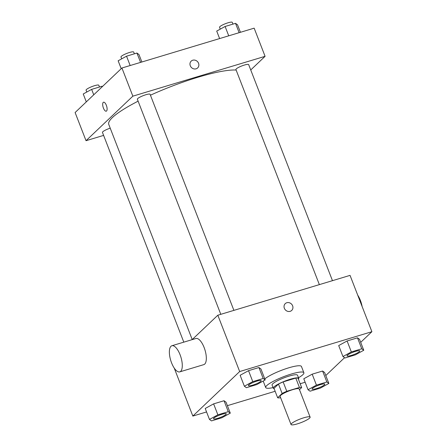 <?xml version="1.0" encoding="UTF-8"?>
<svg xmlns="http://www.w3.org/2000/svg" width="447" height="447" viewBox="0 0 447 447"><rect width="100%" height="100%" fill="white"/><g stroke="black" fill="none" stroke-linecap="round" stroke-linejoin="round"><path stroke-width="0.67" d="M291.561 423.544A10.236 1.827 -21.2 0 1 301.87 418.409A10.236 1.827 -21.2 0 1 310.117 417.129A10.236 1.827 -21.2 0 1 301.233 422.532A10.236 1.827 -21.2 0 1 291.036 424.527A10.236 1.827 -21.2 0 1 291.561 423.544M291.036 424.527L280.107 396.366A10.236 1.827 -21.2 0 1 280.638 395.383A10.236 1.827 -21.2 0 1 290.941 390.242A10.236 1.827 -21.2 0 1 299.194 388.963L310.117 417.129M277.643 397.741L274.005 388.348L278.481 384.09L282.124 393.477L277.643 397.741A13.209 2.358 -21.2 0 0 279.867 397.858L280.604 397.64M299.468 389.672L301.658 387.594A13.209 2.358 -21.2 0 0 299.434 387.471L286.784 391.281A13.209 2.358 -21.2 0 0 282.124 393.477M299.434 387.471L295.791 378.084L283.141 381.894L286.784 391.281M278.481 384.09A13.209 2.358 -21.2 0 1 283.141 381.894M295.791 378.084A13.209 2.358 -21.2 0 1 298.015 378.207L301.658 387.594M298.417 379.24A13.645 2.436 158.8 0 0 298.73 378.341A13.645 2.436 158.8 0 0 290.265 379.229A13.645 2.436 158.8 0 0 273.29 388.214A13.645 2.436 158.8 0 0 274.123 388.661M273.29 388.214L272.072 385.079A13.645 2.436 -21.2 0 1 272.776 383.772A13.645 2.436 -21.2 0 1 289.053 376.1A13.645 2.436 -21.2 0 1 297.518 375.212L298.73 378.341M273.061 387.622A20.467 3.654 -21.2 0 1 265.714 387.549A20.467 3.654 -21.2 0 1 266.764 385.582A20.467 3.654 -21.2 0 1 287.382 375.307A20.467 3.654 -21.2 0 1 303.876 372.748A20.467 3.654 -21.2 0 1 298.501 377.754M264.792 378.916A20.467 3.654 -21.2 0 1 285.572 368.836A20.467 3.654 -21.2 0 1 301.451 366.49L303.876 372.748M265.714 387.549L263.283 381.291A20.467 3.654 -21.2 0 1 263.238 381.028M363.763 350.258L359.517 339.307L357.505 337.837L347.096 340.972L338.697 345.576L342.944 356.533L344.955 357.997L355.365 354.862L363.763 350.258L361.752 348.789L351.342 351.929L342.944 356.533M328.858 383.453L324.611 372.496L322.594 371.032L312.185 374.167L303.787 378.771L308.039 389.723L310.05 391.192L320.46 388.057L328.858 383.453L326.846 381.984L316.437 385.118L308.039 389.723M325.79 375.541L344.553 357.706M360.695 342.352L371.893 331.702L239.67 371.546L192.841 416.073L206.564 411.938M227.383 405.664L275.14 391.276M300.161 383.738L305.133 382.241M265.194 379.961L260.947 369.004L258.936 367.54L248.526 370.675L240.128 375.279L244.375 386.23L246.386 387.7L256.796 384.565L265.194 379.961L263.182 378.492L252.773 381.626L244.375 386.23M230.289 413.151L226.042 402.199L224.031 400.73L213.616 403.87L205.218 408.474L209.47 419.426L211.481 420.895L221.891 417.755L230.289 413.151L228.277 411.687L217.868 414.822L209.47 419.426M371.893 331.702L350.046 275.374L217.823 315.219L239.67 371.546M284.353 308.279A4.688 4.235 -133.6 0 1 285.253 303.63A4.688 4.235 -133.6 0 1 291.55 304.116A4.688 4.235 -133.6 0 1 291.718 310.43A4.688 4.235 -133.6 0 1 284.353 308.279M217.823 315.219L192.132 339.647M174.224 368.077L192.841 416.073M171.894 345.743L195.931 338.502A13.645 5.347 73.2 0 1 204.989 350.023A13.645 5.347 73.2 0 1 203.804 364.629L179.767 371.876A13.645 5.347 73.2 0 1 171.117 361.617A13.645 5.347 73.2 0 1 170.972 346.291A13.645 5.347 73.2 0 1 171.894 345.743A13.645 5.347 73.2 0 1 180.946 357.265A13.645 5.347 73.2 0 1 179.767 371.876M362.126 306.525A13.645 5.347 -106.8 0 0 357.74 295.21M285.253 303.63A4.688 4.235 -133.6 0 1 291.55 304.116A4.688 4.235 -133.6 0 1 291.718 310.43M192.216 339.564L108.766 124.417A71.637 12.79 -21.2 0 1 112.448 117.527A71.637 12.79 -21.2 0 1 138.112 101.162M150.438 95.211A71.637 12.79 -21.2 0 1 236.133 70.045M110.219 128.16A6.822 1.218 158.8 0 0 102.458 132.424L183.806 342.156M319.359 284.622L235.932 69.531A6.822 1.218 -21.2 0 1 236.284 68.872A6.822 1.218 -21.2 0 1 243.157 65.452A6.822 1.218 -21.2 0 1 248.655 64.597L332.467 280.671M220.796 314.325L137.363 99.234A6.822 1.218 -21.2 0 1 137.715 98.575A6.822 1.218 -21.2 0 1 144.588 95.15A6.822 1.218 -21.2 0 1 150.086 94.295L233.898 310.374M250.739 69.967L265.082 56.322L132.854 96.166L86.031 140.699L103.609 135.396M132.854 96.166L121.93 68.005L254.159 28.161L265.082 56.322M190.288 65.759A4.688 4.235 -133.6 0 1 191.187 61.116A4.688 4.235 -133.6 0 1 197.485 61.597A4.688 4.235 -133.6 0 1 197.652 67.91A4.688 4.235 -133.6 0 1 190.288 65.759M121.93 68.005L75.107 112.532L86.031 140.699M106.246 111.191A4.688 1.838 73.2 0 1 103.274 107.66A4.688 1.838 73.2 0 1 103.223 102.397A4.688 1.838 73.2 0 1 103.536 102.207A4.688 1.838 73.2 0 1 106.649 106.168A4.688 1.838 73.2 0 1 106.246 111.191A4.688 1.838 73.2 0 1 103.274 107.666A4.688 1.838 73.2 0 1 103.223 102.397A4.688 1.838 73.2 0 1 103.542 102.207M191.187 61.116A4.688 4.235 -133.6 0 1 197.485 61.597A4.688 4.235 -133.6 0 1 197.647 67.91M102.447 86.534L102.045 86.237L91.635 89.372L83.237 93.976L86.305 101.888M102.045 86.237L102.234 86.735M91.635 89.372L93.741 94.809M86.791 92.032L86.07 90.182A6.822 1.218 -21.2 0 1 86.422 89.523A6.822 1.218 -21.2 0 1 93.294 86.098A6.822 1.218 -21.2 0 1 98.793 85.243L99.48 87.009M141.867 61.999L138.961 54.512L136.95 53.042L126.54 56.182L118.142 60.786L121.21 68.693M136.95 53.042L140.576 62.384M126.54 56.182L130.166 65.525M121.696 58.836L120.981 56.987A6.822 1.218 -21.2 0 1 121.327 56.328A6.822 1.218 -21.2 0 1 128.2 52.908A6.822 1.218 -21.2 0 1 133.698 52.053L134.385 53.819M240.436 32.296L237.53 24.808L235.519 23.345L225.109 26.479L216.711 31.083L219.617 38.571M235.519 23.345L239.145 32.687M225.109 26.479L228.735 35.821M220.265 29.133L219.544 27.284A6.822 1.218 -21.2 0 1 219.896 26.63A6.822 1.218 -21.2 0 1 226.769 23.205A6.822 1.218 -21.2 0 1 232.267 22.35L232.954 24.116M213.526 418.783L213.521 418.755A6.822 1.218 -21.2 0 1 213.521 418.755A6.822 1.218 -21.2 0 1 213.867 418.101A6.822 1.218 -21.2 0 1 220.74 414.676A6.822 1.218 -21.2 0 1 226.238 413.821A6.822 1.218 -21.2 0 1 226.243 413.833A6.822 1.218 -21.2 0 1 220.326 417.448A6.822 1.218 -21.2 0 1 213.526 418.783A6.822 1.218 -21.2 0 1 213.878 418.124A6.822 1.218 -21.2 0 1 220.751 414.699A6.822 1.218 -21.2 0 1 226.249 413.849L226.238 413.821M226.042 402.199L224.031 400.73L228.277 411.687M224.031 400.73L213.616 403.87L217.868 414.822M213.616 403.87L205.218 408.474M312.095 389.08A6.822 1.218 -21.2 0 1 312.447 388.426A6.822 1.218 -21.2 0 1 319.32 385.001A6.822 1.218 -21.2 0 1 324.818 384.146A6.822 1.218 -21.2 0 1 318.895 387.75A6.822 1.218 -21.2 0 1 312.095 389.08L312.084 389.058A6.822 1.218 -21.2 0 1 312.084 389.058A6.822 1.218 -21.2 0 1 312.436 388.398A6.822 1.218 -21.2 0 1 319.309 384.973A6.822 1.218 -21.2 0 1 324.807 384.118A6.822 1.218 -21.2 0 1 324.813 384.135M324.611 372.496L322.594 371.032L326.846 381.984M322.594 371.032L312.185 374.167L316.437 385.118M312.185 374.167L303.787 378.771M248.437 385.588L248.426 385.565A6.822 1.218 -21.2 0 1 248.426 385.565A6.822 1.218 -21.2 0 1 248.778 384.906A6.822 1.218 -21.2 0 1 255.645 381.481A6.822 1.218 -21.2 0 1 261.149 380.626A6.822 1.218 -21.2 0 1 261.149 380.643A6.822 1.218 -21.2 0 1 255.237 384.258A6.822 1.218 -21.2 0 1 248.437 385.588A6.822 1.218 -21.2 0 1 248.783 384.934A6.822 1.218 -21.2 0 1 255.656 381.509A6.822 1.218 -21.2 0 1 261.154 380.654L261.149 380.626M260.947 369.004L258.936 367.54L263.182 378.492M258.936 367.54L248.526 370.675L252.773 381.626M248.526 370.675L240.128 375.279M347.001 355.873A6.822 1.218 -21.2 0 1 346.995 355.862A6.822 1.218 -21.2 0 1 347.341 355.203A6.822 1.218 -21.2 0 1 354.214 351.778A6.822 1.218 -21.2 0 1 359.712 350.929A6.822 1.218 -21.2 0 1 359.718 350.94A6.822 1.218 -21.2 0 1 353.806 354.555A6.822 1.218 -21.2 0 1 347.001 355.885A6.822 1.218 -21.2 0 1 347.353 355.231A6.822 1.218 -21.2 0 1 354.225 351.806A6.822 1.218 -21.2 0 1 359.723 350.951L359.712 350.929M359.517 339.307L357.505 337.837L361.752 348.789M357.505 337.837L347.096 340.972L351.342 351.929M347.096 340.972L338.697 345.576"/></g></svg>
